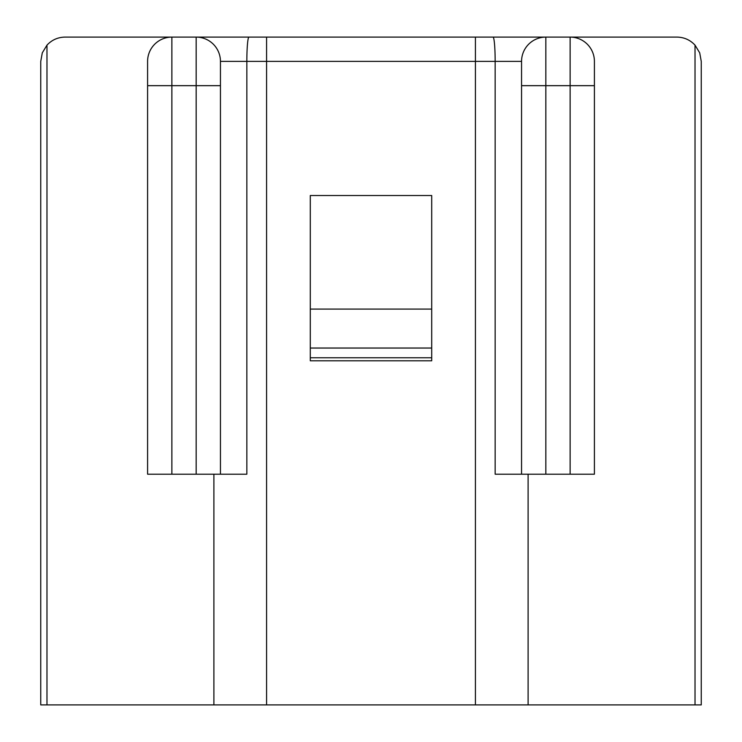 <?xml version="1.0" encoding="UTF-8"?>
<svg xmlns="http://www.w3.org/2000/svg" width="742" height="742" viewBox="0 0 742 742"><rect width="100%" height="100%" fill="white"/><g stroke="black" fill="none" stroke-linecap="round" stroke-linejoin="round"><path stroke-width="1.11" d="M701.255 704.9L695.022 704.9L695.022 45.141L699.706 52.849L701.255 61.382L701.255 704.9L701.255 61.382L699.706 52.849L695.022 45.141C690.143 39.92 684.124 37.239 676.973 37.1L570.125 37.1A24.282 24.282 0 0 1 594.407 61.382L594.407 474.203L545.843 474.203L545.843 85.664L521.561 85.664L521.561 61.382L521.561 474.203L545.843 474.203M521.561 474.203L495.155 474.203L495.155 61.382L521.561 61.382A24.282 24.282 0 0 1 545.843 37.1L493.031 37.1A24.282 2.124 90 0 1 495.155 61.382L266.582 61.382L266.582 704.9L528.109 704.9L528.109 474.203M220.439 474.203L246.845 474.203L246.845 61.382A24.282 2.124 -90 0 1 248.969 37.1L171.875 37.1A24.282 24.282 0 0 0 147.593 61.382L147.593 474.203L220.439 474.203L220.439 61.382L220.439 85.664L196.157 85.664L196.157 37.1A24.282 24.282 0 0 1 220.439 61.382L266.582 61.382L266.582 37.1L65.027 37.1C57.876 37.239 51.857 39.92 46.978 45.141L42.294 52.849L40.745 61.382L42.294 52.849L46.978 45.141L46.978 704.9L266.582 704.9M431.705 309.08L310.295 309.08L310.295 195.517L431.705 195.517L431.705 360.788L310.295 360.788L310.295 357.755L431.705 357.755M40.745 704.9L40.745 61.382L40.745 704.9L46.978 704.9M695.022 704.9L528.109 704.9M310.295 309.08L310.295 357.755M213.891 704.9L213.891 474.203M493.031 37.1L171.875 37.1L171.875 474.203M594.407 85.664L545.843 85.664L545.843 37.1A24.282 24.282 0 0 0 521.561 61.382A24.282 24.282 0 0 1 545.843 37.1L570.125 37.1L570.125 474.203M196.157 474.203L196.157 85.664L147.593 85.664M310.295 348.035L431.705 348.035M475.418 704.9L475.418 37.1M147.593 61.382A24.282 24.282 0 0 1 171.875 37.1"/></g></svg>
